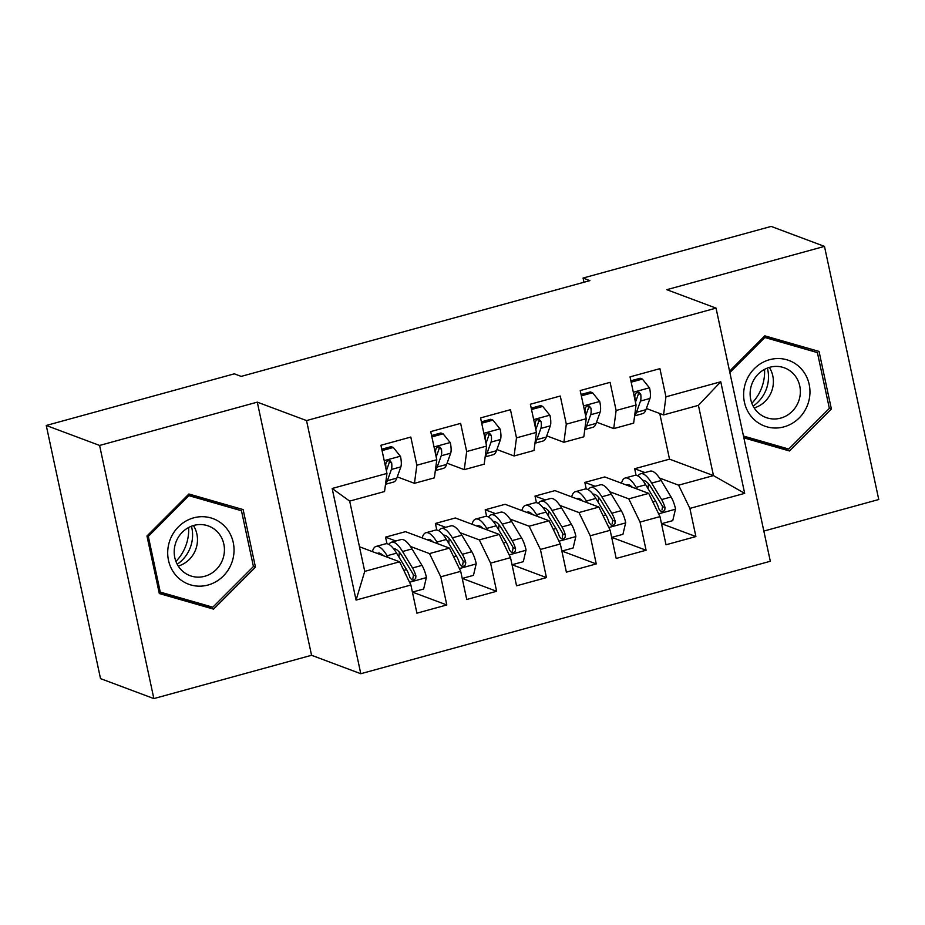 <?xml version="1.0" encoding="UTF-8"?>
<svg xmlns="http://www.w3.org/2000/svg" width="925" height="925" viewBox="0 0 925 925"><rect width="100%" height="100%" fill="white"/><g stroke="black" fill="none" stroke-linecap="round" stroke-linejoin="round"><path stroke-width="1.39" d="M175.935 561.44A43.059 40.503 110.5 0 0 188.631 527.516M763.842 531.077L878.75 499.523L824.476 246.385L771.138 226.417L583.062 278.055L583.964 282.252M360.796 673.724L770.317 561.255L716.043 308.118L306.522 420.574L360.796 673.724L311.552 655.282L257.277 402.144L99.599 445.445L153.862 698.583L311.552 655.282M153.862 698.583L100.524 678.615L46.25 425.477L99.599 445.445M356.079 600.071L332.156 488.481L386.962 473.427L384.546 491.533L349.673 501.107L364.739 571.373L356.079 600.071L410.885 585.016L416.921 613.171L446.81 604.962L440.774 576.807L460.708 571.338L466.743 599.493L496.632 591.283L490.597 563.128L510.519 557.659L516.555 585.814L546.455 577.605L540.42 549.45L560.342 543.981L566.377 572.136L596.267 563.926L590.231 535.772L610.165 530.291L616.2 558.446L646.089 550.236L640.054 522.082L659.987 516.613L666.023 544.767L695.912 536.558L661.56 523.7M636.076 475.323L634.666 468.732L669.538 459.158L713.476 475.6L744.683 493.36L720.76 381.771L665.954 396.813L659.918 368.659L630.029 376.868L636.065 405.023L616.131 410.492L610.095 382.337L580.206 390.547L586.242 418.701L566.308 424.182L560.273 396.027L530.383 404.225L536.419 432.391L516.497 437.86L510.461 409.706L480.561 417.915L486.596 446.07L466.674 451.539L460.638 423.384L430.738 431.593L436.785 459.748L416.851 465.217L410.816 437.062L380.927 445.272L386.962 473.427M744.683 493.36L689.877 508.403L695.912 536.558M586.253 489.001L584.843 482.411L604.765 476.942L648.714 493.383L628.78 498.864L609.714 491.718M584.843 482.411L595.133 486.261M659.987 516.613L648.714 493.383M640.054 522.082L628.78 498.864M720.76 381.771L698.421 405.347L663.549 414.92L646.367 408.492M665.954 396.813L663.549 414.92M536.431 502.68L535.02 496.089L554.954 490.62L598.891 507.073L578.969 512.543L559.891 505.408M535.02 496.089L545.311 499.939M610.165 530.291L598.891 507.073M590.231 535.772L578.969 512.543M636.065 405.023L633.648 423.13L613.726 428.599L596.556 422.17M616.131 410.492L613.726 428.599M486.619 516.358L485.197 509.779L505.131 504.298L549.068 520.752L529.146 526.221L510.08 519.087M485.197 509.779L495.488 513.629M560.342 543.981L549.068 520.752M540.42 549.45L529.146 526.221M586.242 418.701L583.825 436.808L563.903 442.277L546.733 435.848M566.308 424.182L563.903 442.277M436.797 530.048L435.386 523.457L455.308 517.988L499.257 534.43L479.323 539.899L460.257 532.765M435.386 523.457L445.665 527.308M510.519 557.659L499.257 534.43M490.597 563.128L479.323 539.899M536.419 432.391L534.014 450.487L514.08 455.967L496.91 449.538M516.497 437.86L514.08 455.967M386.974 543.727L385.563 537.136L405.485 531.667L449.434 548.109L429.501 553.589L410.434 546.444M385.563 537.136L395.854 540.986M460.708 571.338L449.434 548.109M440.774 576.807L429.501 553.589M486.596 446.07L484.191 464.177L464.257 469.646L447.087 463.217M466.674 451.539L464.257 469.646M359.467 546.768L399.612 561.799L364.739 571.373M410.885 585.016L399.612 561.799M436.785 459.748L434.368 477.855L414.446 483.324L397.276 476.895M416.851 465.217L414.446 483.324M46.25 425.477L234.326 373.827L241.159 376.394L589.907 280.622L583.062 278.055M257.277 402.144L306.522 420.574M824.476 246.385L666.798 289.687L716.043 308.118M751.852 403.288A43.059 40.503 110.5 0 0 764.559 369.364M659.537 478.04L678.603 485.174L713.476 475.6L698.421 405.347M669.538 459.158L659.745 413.498M634.666 468.732L644.956 472.583M332.156 488.481L349.673 501.107M689.877 508.403L678.603 485.174M243.125 509.571L188.873 493.996L146.971 535.98L159.308 593.549L213.559 609.124L255.462 567.141L243.125 509.571M743.862 437.872L789.476 450.972L831.378 408.989L819.041 351.419L764.79 335.844L729.559 371.145M446.81 604.962L412.458 592.104M496.632 591.283L462.28 578.426M546.455 577.605L512.092 564.747M596.267 563.926L561.914 551.057M646.089 550.236L611.737 537.379L622.941 534.303L625.705 522.602A14.268 4.001 -105.4 0 0 621.253 510.646L611.298 494.193A41.174 11.551 -105.4 0 0 600.313 484.839L590.844 487.44A41.174 11.551 -105.4 0 0 588.254 489.718M159.169 592.879L206.367 606.442L207.212 605.597M236.361 508.842L236.083 507.559M253.392 566.366L255.462 567.141M206.367 606.442L213.559 609.124M743.723 437.201L782.296 448.29L783.14 447.446M812.277 350.679L812 349.396M829.32 408.214L831.378 408.989M782.296 448.29L789.476 450.972M382.06 450.567L393.31 447.48L400.502 456.441A14.268 4.001 74.6 0 1 400.86 466.871L396.837 478.098A41.174 11.551 74.6 0 1 393.483 482.075L385.517 484.261M393.31 447.48L391.09 446.648L381.771 449.203M385.586 483.752A41.174 11.551 -105.4 0 0 387.378 480.699L391.391 469.461A14.268 4.001 -105.4 0 0 391.657 462.835L389.98 460.696L387.887 460.731L386.268 462.084L385.679 464.477A14.268 4.001 74.6 0 1 385.864 468.304M391.657 462.835L389.194 461.922A7.261 2.035 74.6 0 1 388.974 463.39L386.373 470.663M412.4 592.116L423.65 589.028L426.425 577.327A14.268 4.001 -105.4 0 0 421.973 565.372L412.018 548.918A41.174 11.551 -105.4 0 0 401.022 539.564L391.564 542.166A41.174 11.551 -105.4 0 0 388.974 544.443M399.427 552.26A34.179 9.585 -105.4 0 0 398.999 557.162M388.176 557.509L387.113 555.752A41.174 11.551 -105.4 0 0 376.117 546.409A41.174 11.551 -105.4 0 0 372.382 551.601M383.216 555.659A34.179 9.585 -105.4 0 0 377.967 553.15A34.179 9.585 -105.4 0 0 377.296 553.439M376.117 546.409L385.586 543.808A41.174 11.551 74.6 0 1 396.582 553.15L406.538 569.615A14.268 4.001 74.6 0 1 409.937 577.616L411.972 579.894L414.099 579.871L415.66 578.495L415.915 575.974A14.268 4.001 -105.4 0 0 412.515 567.973L402.56 551.508A41.174 11.551 -105.4 0 0 391.564 542.166M393.657 548.86A34.179 9.585 74.6 0 1 402.537 556.677L412.492 573.13A7.261 2.035 74.6 0 1 413.452 575.061L412.885 578.345M431.882 436.889L443.133 433.802L450.325 442.763A14.268 4.001 74.6 0 1 450.683 453.181L446.659 464.419A41.174 11.551 74.6 0 1 443.306 468.397L435.34 470.582M443.133 433.802L440.901 432.969L431.582 435.525M435.409 470.062A41.174 11.551 -105.4 0 0 437.201 467.021L441.213 455.782A14.268 4.001 -105.4 0 0 441.479 449.157L439.803 447.018L437.71 447.053L436.091 448.405L435.502 450.799A14.268 4.001 74.6 0 1 435.687 454.626M441.479 449.157L439.017 448.232A7.261 2.035 74.6 0 1 438.785 449.712L436.184 456.985M481.694 423.211L492.944 420.112L500.147 429.084A14.268 4.001 74.6 0 1 500.494 439.502L496.482 450.741A41.174 11.551 74.6 0 1 493.129 454.707L485.163 456.904M492.944 420.112L490.724 419.279L481.405 421.846M485.232 456.383A41.174 11.551 -105.4 0 0 487.012 453.331L491.036 442.104A14.268 4.001 -105.4 0 0 491.302 435.478L489.626 433.339L487.533 433.374L485.903 434.727L485.324 437.12A14.268 4.001 74.6 0 1 485.498 440.947M491.302 435.478L488.839 434.553A7.261 2.035 74.6 0 1 488.608 436.033L486.007 443.306M462.222 578.437L473.473 575.35L476.236 563.649A14.268 4.001 -105.4 0 0 471.796 551.693L461.841 535.228A41.174 11.551 -105.4 0 0 450.845 525.886L441.387 528.487A41.174 11.551 -105.4 0 0 438.797 530.765M449.249 538.581A34.179 9.585 -105.4 0 0 448.822 543.484M437.999 543.831L436.935 542.073A41.174 11.551 -105.4 0 0 425.939 532.731A41.174 11.551 -105.4 0 0 422.205 537.922M433.027 541.969A34.179 9.585 -105.4 0 0 427.789 539.472A34.179 9.585 -105.4 0 0 427.119 539.761M425.939 532.731L435.409 530.129A41.174 11.551 74.6 0 1 446.393 539.472L456.349 555.937A14.268 4.001 74.6 0 1 459.76 563.938L461.795 566.204L463.922 566.181L465.483 564.817L465.738 562.296A14.268 4.001 -105.4 0 0 462.327 554.295L452.371 537.83A41.174 11.551 -105.4 0 0 441.387 528.487M443.468 535.182A34.179 9.585 74.6 0 1 452.36 542.987L462.315 559.452A7.261 2.035 74.6 0 1 463.275 561.371L462.708 564.666M512.045 564.759L523.296 561.672L526.059 549.97A14.268 4.001 -105.4 0 0 521.619 538.015L511.664 521.55A41.174 11.551 -105.4 0 0 500.668 512.207L491.198 514.809A41.174 11.551 -105.4 0 0 488.608 517.087M499.061 524.903A34.179 9.585 -105.4 0 0 498.644 529.805M487.822 530.152L486.758 528.395A41.174 11.551 -105.4 0 0 475.762 519.041A41.174 11.551 -105.4 0 0 472.028 524.244M482.85 528.291A34.179 9.585 -105.4 0 0 477.612 525.793A34.179 9.585 -105.4 0 0 476.942 526.082M475.762 519.041L485.22 516.451A41.174 11.551 74.6 0 1 496.216 525.793L506.172 542.258A14.268 4.001 74.6 0 1 509.571 550.259L511.618 552.526L513.733 552.502L515.306 551.127L515.549 548.618A14.268 4.001 -105.4 0 0 512.149 540.616L502.194 524.151A41.174 11.551 -105.4 0 0 491.198 514.809M493.291 521.492A34.179 9.585 74.6 0 1 502.183 529.308L512.138 545.773A7.261 2.035 74.6 0 1 513.097 547.692L512.519 550.988M225.318 526.938A34.988 32.907 110.5 0 0 178.444 526.799A34.988 32.907 110.5 0 0 176.421 575.928A34.988 32.907 110.5 0 0 223.295 576.067A34.988 32.907 110.5 0 0 225.318 526.938M217.826 532.303A26.49 24.917 110.5 0 0 208.599 526.048A26.49 24.917 110.5 0 0 178.629 536.801A26.49 24.917 110.5 0 0 180.803 569.395A26.49 24.917 110.5 0 0 190.03 575.662A26.49 24.917 110.5 0 0 219.988 564.898A26.49 24.917 110.5 0 0 217.826 532.303M188.052 494.817L241.471 510.75L253.427 566.528L212.831 607.205L160.268 592.116L148.312 536.338L188.908 495.661L241.471 510.75M158.892 591.595L160.268 592.116M147.075 535.876L148.312 536.338M187.671 495.199L188.908 495.661M191.44 526.232A33.635 31.647 -69.5 0 1 177.207 564.25M178.259 566.065A26.49 24.917 110.5 0 0 193.417 525.55M801.235 368.786A34.988 32.907 110.5 0 0 754.361 368.647A34.988 32.907 110.5 0 0 752.349 417.765A34.988 32.907 110.5 0 0 799.223 417.915A34.988 32.907 110.5 0 0 801.235 368.786M793.743 374.151A26.49 24.917 110.5 0 0 784.516 367.884A26.49 24.917 110.5 0 0 754.557 378.649A26.49 24.917 110.5 0 0 756.731 411.243A26.49 24.917 110.5 0 0 765.946 417.499A26.49 24.917 110.5 0 0 795.916 406.746A26.49 24.917 110.5 0 0 793.743 374.151M763.981 336.665L817.399 352.598L829.355 408.376L788.747 449.053L743.469 436.045M729.86 372.544L764.836 337.498L817.399 352.598M763.599 337.035L764.836 337.498M767.357 368.069A33.635 31.647 -69.5 0 1 753.123 406.098M754.176 407.902A26.49 24.917 110.5 0 0 769.346 367.398M531.517 409.521L542.767 406.433L549.97 415.394A14.268 4.001 74.6 0 1 550.317 425.824L546.305 437.051A41.174 11.551 74.6 0 1 542.952 441.028L534.974 443.214M542.767 406.433L540.547 405.601L531.227 408.156M535.043 442.705A41.174 11.551 -105.4 0 0 536.835 439.653L540.859 428.425A14.268 4.001 -105.4 0 0 541.125 421.788L539.448 419.661L537.356 419.696L535.725 421.037L535.136 423.43A14.268 4.001 74.6 0 1 535.321 427.257M541.125 421.788L538.662 420.875A7.261 2.035 74.6 0 1 538.431 422.343L535.829 429.628M581.339 395.842L592.59 392.755L599.782 401.716A14.268 4.001 74.6 0 1 600.14 412.145L596.116 423.373A41.174 11.551 74.6 0 1 592.763 427.35L584.797 429.535M592.59 392.755L590.37 391.922L581.05 394.478M584.866 429.027A41.174 11.551 -105.4 0 0 586.658 425.974L590.67 414.735A14.268 4.001 -105.4 0 0 590.936 408.11L589.26 405.983L587.178 406.006L585.548 407.358L584.958 409.752A14.268 4.001 74.6 0 1 585.143 413.579M590.936 408.11L588.485 407.197A7.261 2.035 74.6 0 1 588.254 408.665L585.652 415.949M561.868 551.08L573.118 547.993L575.882 536.292A14.268 4.001 -105.4 0 0 571.442 524.336L561.487 507.871A41.174 11.551 -105.4 0 0 550.491 498.517L541.021 501.119A41.174 11.551 -105.4 0 0 538.431 503.397M548.883 511.213A34.179 9.585 -105.4 0 0 548.467 516.115M537.633 516.474L536.569 514.705A41.174 11.551 -105.4 0 0 525.573 505.362A41.174 11.551 -105.4 0 0 521.839 510.554M532.673 514.612A34.179 9.585 -105.4 0 0 527.435 512.115A34.179 9.585 -105.4 0 0 526.753 512.392M525.573 505.362L535.043 502.761A41.174 11.551 74.6 0 1 546.039 512.115L555.994 528.58A14.268 4.001 74.6 0 1 559.394 536.569L561.44 538.847L563.556 538.824L565.117 537.448L565.372 534.928A14.268 4.001 -105.4 0 0 561.972 526.938L552.017 510.473A41.174 11.551 -105.4 0 0 541.021 501.119M543.114 507.813A34.179 9.585 74.6 0 1 552.005 515.63L561.961 532.095A7.261 2.035 74.6 0 1 562.909 534.014L562.342 537.298M598.706 497.534A34.179 9.585 -105.4 0 0 598.278 502.437M587.456 502.784L586.392 501.026A41.174 11.551 -105.4 0 0 575.396 491.684A41.174 11.551 -105.4 0 0 571.662 496.875M582.496 500.934A34.179 9.585 -105.4 0 0 577.246 498.425A34.179 9.585 -105.4 0 0 576.576 498.714M575.396 491.684L584.866 489.082A41.174 11.551 74.6 0 1 595.862 498.425L605.817 514.89A14.268 4.001 74.6 0 1 609.217 522.891L611.252 525.169L613.379 525.146L614.94 523.77L615.194 521.249A14.268 4.001 -105.4 0 0 611.795 513.248L601.84 496.783A41.174 11.551 -105.4 0 0 590.844 487.44M592.937 494.135A34.179 9.585 74.6 0 1 601.817 501.951L611.772 518.405A7.261 2.035 74.6 0 1 612.732 520.336L612.165 523.619M631.162 382.164L642.413 379.077L649.604 388.038A14.268 4.001 74.6 0 1 649.963 398.455L645.939 409.694A41.174 11.551 74.6 0 1 642.586 413.672L634.619 415.857M642.413 379.077L640.192 378.244L630.862 380.799M634.689 415.337A41.174 11.551 -105.4 0 0 636.481 412.296L640.493 401.057A14.268 4.001 -105.4 0 0 640.759 394.432L639.082 392.292L636.99 392.327L635.371 393.68L634.781 396.073A14.268 4.001 74.6 0 1 634.966 399.901M640.759 394.432L638.296 393.507A7.261 2.035 74.6 0 1 638.065 394.987L635.463 402.259M661.502 523.712L672.753 520.625L675.528 508.923A14.268 4.001 -105.4 0 0 671.076 496.968L661.121 480.503A41.174 11.551 -105.4 0 0 650.125 471.16L640.667 473.762A41.174 11.551 -105.4 0 0 638.077 476.04M648.529 483.856A34.179 9.585 -105.4 0 0 648.101 488.758M637.279 489.105L636.215 487.348A41.174 11.551 -105.4 0 0 625.219 478.005A41.174 11.551 -105.4 0 0 621.484 483.197M632.318 487.244A34.179 9.585 -105.4 0 0 627.069 484.746A34.179 9.585 -105.4 0 0 626.398 485.035M625.219 478.005L634.689 475.404A41.174 11.551 74.6 0 1 645.685 484.746L655.64 501.211A14.268 4.001 74.6 0 1 659.039 509.212L661.074 511.479L663.202 511.456L664.763 510.091L665.017 507.571A14.268 4.001 -105.4 0 0 661.618 499.569L651.663 483.104A41.174 11.551 -105.4 0 0 640.667 473.762M642.759 480.457A34.179 9.585 74.6 0 1 651.639 488.261L661.595 504.726A7.261 2.035 74.6 0 1 662.554 506.646L661.988 509.941M400.328 456.222L384.222 460.638M396.837 478.098L387.378 480.699M400.86 466.871L391.391 469.461M409.532 582.241L426.356 577.628M402.56 551.508L412.018 548.918M387.113 555.752L396.582 553.15M412.515 567.973L421.973 565.372M403.774 570.378L406.538 569.615M413.452 575.061L415.915 575.974M450.151 442.532L434.033 446.96M446.659 464.419L437.201 467.021M450.683 453.181L441.213 455.782M499.962 428.853L483.856 433.282M496.482 450.741L487.012 453.331M500.494 439.502L491.036 442.104M459.355 568.563L476.178 563.938M452.371 537.83L461.841 535.228M436.935 542.073L446.393 539.472M462.327 554.295L471.796 551.693M453.597 556.688L456.349 555.937M463.275 561.371L465.738 562.296M509.178 554.884L525.99 550.259M502.194 524.151L511.664 521.55M486.758 528.395L496.216 525.793M512.149 540.616L521.619 538.015M503.42 543.01L506.172 542.258M513.097 547.692L515.549 548.618M549.785 415.175L533.679 419.603M546.305 437.051L536.835 439.653M550.317 425.824L540.859 428.425M599.608 401.496L583.502 405.913M596.116 423.373L586.658 425.974M600.14 412.145L590.67 414.735M559.001 541.194L575.812 536.581M552.017 510.473L561.487 507.871M536.569 514.705L546.039 512.115M561.972 526.938L571.442 524.336M553.243 529.331L555.994 528.58M562.909 534.014L565.372 534.928M608.812 527.516L625.635 522.903M601.84 496.783L611.298 494.193M586.392 501.026L595.862 498.425M611.795 513.248L621.253 510.646M603.054 515.653L605.817 514.89M612.732 520.336L615.194 521.249M649.431 387.818L633.324 392.235M645.939 409.694L636.481 412.296M649.963 398.455L640.493 401.057M658.635 513.837L675.458 509.212M651.663 483.104L661.121 480.503M636.215 487.348L645.685 484.746M661.618 499.569L671.076 496.968M652.877 501.974L655.64 501.211M662.554 506.646L665.017 507.571"/></g></svg>
